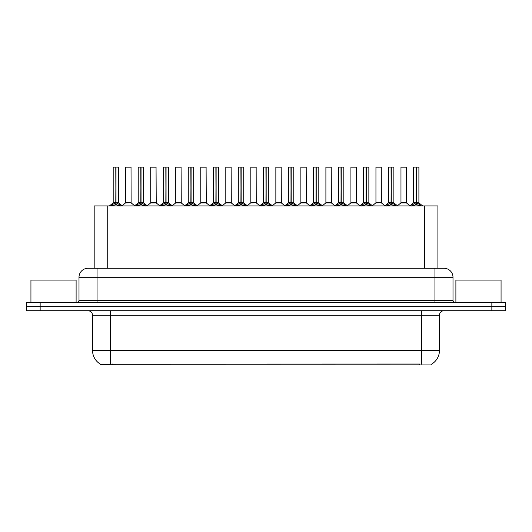 <?xml version="1.0" encoding="UTF-8"?>
<svg xmlns="http://www.w3.org/2000/svg" width="532" height="532" viewBox="0 0 532 532"><rect width="100%" height="100%" fill="white"/><g stroke="black" fill="none" stroke-linecap="round" stroke-linejoin="round"><path stroke-width="0.8" d="M91.198 268.261L94.184 268.261L94.184 205.924L437.909 205.924L437.909 268.261M431.818 364.001L431.818 364.919L100.269 364.919L100.269 364.054M92.548 350.468L110.616 350.468L110.616 315.237L92.548 315.237L92.548 350.468A15.807 15.807 0 0 0 100.362 364.107C101.532 364.56 104.95 364.56 110.616 364.107L419.575 364.028M431.638 364.107A15.807 15.807 0 0 0 439.452 350.468L439.452 315.237A4.515 4.515 0 0 1 443.967 310.721M40.153 302.588L505.4 302.588L505.4 306.651L26.6 306.651L26.6 310.721L40.153 310.721L40.153 306.651L26.6 306.651L26.6 302.588L40.153 302.588L40.153 306.651L505.4 306.651L505.4 310.721L40.153 310.721M453.005 277.292L78.995 277.292A9.031 9.031 0 0 1 88.033 268.261L443.967 268.261A9.031 9.031 0 0 1 453.005 277.292L453.005 300.327C453.124 301.691 453.876 302.442 455.259 302.588M78.995 277.292L78.995 300.327A2.261 2.261 0 0 1 76.741 302.588M111.181 206.03L112.824 204.295L115.783 202.798L115.783 204.374L115.943 167.081L118.609 167.168L118.609 202.765L116.016 202.798L118.982 204.295L120.624 206.03M113.19 167.168L115.783 167.081L113.19 167.168L113.19 202.765L115.783 202.798M115.783 167.081L113.283 167.081M118.609 167.168L116.016 167.081M115.863 167.081L115.863 202.765L118.696 202.938L116.315 202.938M115.783 167.168L115.903 202.765M114.998 167.081L116.807 167.081M116.016 202.798L116.016 204.374L115.943 202.765M116.016 202.765L116.016 167.168M118.982 205.937L116.016 204.374M115.783 204.374L112.824 205.937M131.118 202.765L131.032 167.081L125.705 167.168L125.705 202.765L131.125 202.765L128.292 202.765M128.372 167.081L125.791 167.081M129.096 202.765L125.705 202.765L122.154 205.744M136.205 206.03L137.848 204.295L140.807 202.798L140.807 204.374L140.967 167.081L143.633 167.168L143.633 202.765L141.04 202.798L144.006 204.295L145.648 206.03M138.214 167.168L140.814 167.081L138.214 167.168L138.214 202.765L140.807 202.798M140.814 167.081L138.307 167.081M143.633 167.168L141.04 167.081M140.887 167.081L140.887 202.765L143.72 202.938L141.339 202.938M140.807 167.168L140.927 202.765M140.022 167.081L141.831 167.081M141.04 202.798L141.04 204.374L140.967 202.765M141.04 202.765L141.04 167.168M144.006 205.937L141.04 204.374M140.807 204.374L137.848 205.937M161.229 206.03L162.872 204.295L165.831 202.798L165.831 204.374L165.991 167.081L168.657 167.168L168.657 202.765L166.064 202.765L166.07 204.374L165.991 202.765L168.657 202.765L166.363 202.938L169.03 204.295L170.672 206.03M163.238 167.168L165.838 167.081L163.238 167.168L163.238 202.765L165.831 202.798M165.838 167.081L163.331 167.081M168.657 167.168L166.064 167.081M165.911 167.081L165.991 202.765M165.831 167.168L165.951 202.765M165.046 167.081L166.855 167.081M166.064 202.765L166.064 167.168M169.03 205.937L166.07 204.374M165.831 204.374L162.872 205.937M186.253 206.03L187.896 204.295L190.855 202.798L190.855 204.374L191.015 167.081L193.681 167.168L193.681 202.765L191.094 202.798L194.054 204.295L195.696 206.03M188.262 167.168L190.862 167.081L188.262 167.168L188.262 202.765L190.855 202.798M190.862 167.081L188.355 167.081M193.681 167.168L191.088 167.081M190.935 167.081L190.935 202.765L193.768 202.938L191.387 202.938M190.855 167.168L190.975 202.765M190.07 167.081L191.879 167.081M191.094 202.798L191.094 204.374L191.015 202.765M191.088 202.765L191.094 167.168M194.054 205.937L191.094 204.374M190.855 204.374L187.896 205.937M211.277 206.03L212.92 204.295L215.879 202.798L215.879 204.374L216.039 167.081L218.705 167.168L218.705 202.765L216.118 202.798L219.078 204.295L220.72 206.03M213.285 167.168L215.886 167.081L213.285 167.168L213.285 202.765L215.879 202.798M215.886 167.081L213.379 167.081M218.705 167.168L216.112 167.081M215.959 167.081L215.959 202.765L218.792 202.938L216.411 202.938M215.879 167.168L215.999 202.765M215.094 167.081L216.903 167.081M216.118 202.798L216.118 204.374L216.039 202.765M216.118 202.765L216.118 167.168M219.078 205.937L216.118 204.374M215.879 204.374L212.92 205.937M154.12 202.765L150.642 202.938L156.228 202.938L156.056 167.081L150.729 167.168L150.729 202.765L156.149 202.765L153.316 202.765M153.396 167.081L150.815 167.081M179.144 202.765L175.666 202.938L181.252 202.938L181.08 167.081L175.753 167.168L175.753 202.765L181.173 202.765L178.34 202.765M178.42 167.081L175.839 167.081M204.168 202.765L200.69 202.938L206.276 202.938L206.103 167.081L200.777 167.168L200.777 202.765L206.197 202.765L203.364 202.765M202.579 167.081L200.863 167.081M76.109 302.588L76.109 280.091L30.936 280.091L30.936 302.588M501.064 302.588L501.064 280.091L455.891 280.091L455.891 302.588M236.301 206.03L237.944 204.295L240.903 202.798L240.903 204.374L241.062 167.081L243.729 167.168L243.729 202.765L241.142 202.798L244.102 204.295L245.744 206.03M238.309 167.168L240.91 167.081L238.309 167.168L238.309 202.765L240.903 202.798M240.91 167.081L238.403 167.081M243.729 167.168L241.136 167.081M240.983 167.081L240.983 202.765L243.816 202.938L241.435 202.938M240.903 167.168L241.023 202.765M240.118 167.081L241.927 167.081M241.142 202.798L241.142 204.374L241.062 202.765M241.142 202.765L241.142 167.168M244.102 205.937L241.142 204.374M240.903 204.374L237.944 205.937M261.325 206.03L262.968 204.295L265.927 202.798L265.927 204.374L266.086 167.081L268.753 167.168L268.753 202.765L266.166 202.798L269.125 204.295L270.768 206.03M263.333 167.168L265.933 167.081L263.333 167.168L263.333 202.765L265.927 202.798M265.933 167.081L263.426 167.081M268.753 167.168L266.16 167.081M266.007 167.081L266.007 202.765L268.84 202.938L266.459 202.938M265.927 167.168L266.047 202.765M265.142 167.081L266.951 167.081M266.166 202.798L266.166 204.374L266.086 202.765M266.166 202.765L266.166 167.168M269.125 205.937L266.166 204.374M265.927 204.374L262.968 205.937M286.349 206.03L287.992 204.295L290.951 202.798L290.951 204.374L291.11 167.081L293.777 167.168L293.777 202.765L291.19 202.798L294.149 204.295L295.792 206.03M288.357 167.168L290.957 167.081L288.357 167.168L288.357 202.765L290.951 202.798M290.957 167.081L288.45 167.081M293.777 167.168L291.184 167.081M291.031 167.081L291.031 202.765L293.863 202.938L291.483 202.938M290.951 167.168L291.07 202.765M290.166 167.081L291.975 167.081M291.19 202.798L291.19 204.374L291.11 202.765M291.19 202.765L291.19 167.168M294.149 205.937L291.19 204.374M290.951 204.374L287.992 205.937M229.192 202.765L225.714 202.938L231.3 202.938L231.127 167.081L225.801 167.168L225.801 202.765L231.221 202.765L228.394 202.765M227.603 167.081L225.887 167.081M256.238 202.765L256.151 167.081L250.825 167.168L250.825 202.765L256.244 202.765L253.418 202.765M252.627 167.081L250.911 167.081M254.216 202.765L250.825 202.765L247.28 205.744M279.24 202.765L275.762 202.938L281.348 202.938L281.175 167.081L275.849 167.168L275.849 202.765L281.268 202.765L278.442 202.765M277.651 167.081L275.935 167.081M311.373 206.03L313.016 204.295L315.975 202.798L315.975 204.374L316.134 167.081L318.801 167.168L318.801 202.765L316.214 202.798L319.173 204.295L320.816 206.03M313.381 167.168L315.981 167.081L313.381 167.168L313.381 202.765L315.975 202.798M315.981 167.081L313.474 167.081M318.801 167.168L316.208 167.081M316.055 167.081L316.055 202.765L318.887 202.938L316.507 202.938M315.975 167.168L316.094 202.765M315.19 167.081L316.999 167.081M316.214 202.798L316.214 204.374L316.134 202.765M316.214 202.765L316.214 167.168M319.173 205.937L316.214 204.374M315.975 204.374L313.016 205.937M336.397 206.03L338.039 204.295L340.999 202.798L340.999 204.374L341.158 167.081L343.825 167.168L343.825 202.765L341.238 202.798L344.197 204.295L345.84 206.03M338.405 167.168L341.005 167.081L338.405 167.168L338.405 202.765L340.999 202.798M341.005 167.081L338.498 167.081M343.825 167.168L341.231 167.081M341.079 167.081L341.079 202.765L343.911 202.938L341.531 202.938M340.999 167.168L341.118 202.765M340.214 167.081L342.023 167.081M341.238 202.798L341.238 204.374L341.158 202.765M341.238 202.765L341.238 167.168M344.197 205.937L341.238 204.374M340.999 204.374L338.039 205.937M361.421 206.03L363.063 204.295L366.023 202.798L366.023 204.374L366.182 167.081L368.849 167.168L368.849 202.765L366.262 202.798L369.221 204.295L370.864 206.03M363.429 167.168L366.029 167.081L363.429 167.168L363.429 202.765L366.023 202.798M366.029 167.081L363.522 167.081M368.849 167.168L366.255 167.081M366.102 167.081L366.102 202.765L368.935 202.938L366.555 202.938M366.023 167.168L366.142 202.765M365.238 167.081L367.047 167.081M366.262 202.798L366.262 204.374L366.182 202.765M366.262 202.765L366.262 167.168M369.221 205.937L366.262 204.374M366.023 204.374L363.063 205.937M386.445 206.03L388.087 204.295L391.047 202.798L391.047 204.374L391.206 167.081L393.873 167.168L393.873 202.765L391.286 202.798L394.245 204.295L395.888 206.03M388.453 167.168L391.053 167.081L388.453 167.168L388.453 202.765L391.047 202.798M391.053 167.081L388.546 167.081M393.873 167.168L391.279 167.081M391.126 167.081L391.126 202.765L393.959 202.938L391.579 202.938M391.047 167.168L391.166 202.765M390.262 167.081L392.071 167.081M391.286 202.798L391.286 204.374L391.206 202.765M391.286 202.765L391.286 167.168M394.245 205.937L391.286 204.374M391.047 204.374L388.087 205.937M411.469 206.03L413.111 204.295L416.071 202.798L416.071 204.374L416.23 167.081L418.897 167.168L418.897 202.765L416.31 202.798L419.269 204.295L420.912 206.03M413.477 167.168L416.077 167.081L413.477 167.168L413.477 202.765L416.071 202.798M416.077 167.081L413.57 167.081M418.897 167.168L416.303 167.081M416.15 167.081L416.15 202.765L418.983 202.938L416.603 202.938M416.071 167.168L416.19 202.765M415.286 167.081L417.095 167.081M416.31 202.798L416.31 204.374L416.23 202.765M416.31 202.765L416.31 167.168M419.269 205.937L416.31 204.374M416.071 204.374L413.111 205.937M304.264 202.765L300.786 202.938L306.372 202.938L306.199 167.081L300.873 167.168L300.873 202.765L306.292 202.765L303.466 202.765M302.675 167.081L300.959 167.081M329.288 202.765L325.81 202.938L331.396 202.938L331.223 167.081L325.897 167.168L325.897 202.765L331.316 202.765L328.49 202.765M327.699 167.081L325.983 167.081M354.312 202.765L350.834 202.938L356.42 202.938L356.247 167.081L350.921 167.168L350.921 202.765L356.34 202.765L353.514 202.765M352.729 167.081L351.007 167.081M381.358 202.765L381.271 167.081L375.944 167.168L375.944 202.765L381.364 202.765L378.538 202.765M377.753 167.081L376.031 167.081M379.336 202.765L375.944 202.765L372.4 205.744M404.36 202.765L400.882 202.938L406.468 202.938L406.295 167.081L400.968 167.168L400.968 202.765L406.388 202.765L403.562 202.765M402.777 167.081L401.055 167.081M419.622 364.919L419.622 364.028M112.465 364.919L112.465 364.028M107.73 268.261L107.73 205.924M424.356 268.261L424.356 205.924M421.384 310.721L421.384 315.237L110.616 315.237L110.616 310.721M439.452 315.237L421.384 315.237L421.384 350.468L439.452 350.468M421.384 364.107L421.384 350.468L110.616 350.468L110.616 364.107M491.847 310.721L491.847 302.588M97.063 302.588L97.063 268.261M78.995 300.327L453.005 300.327M434.937 268.261L434.937 302.588M115.484 202.938L113.19 202.765L115.783 202.765M112.345 204.707L112.345 205.924M112.824 204.295L112.824 205.924M118.982 204.295L118.982 205.924M119.454 204.707L119.454 205.924M131.125 202.765L125.619 202.938M131.125 167.168L125.705 167.168M140.508 202.938L138.214 202.765L140.807 202.765M137.369 204.707L137.369 205.924M137.848 204.295L137.848 205.924M144.006 204.295L144.006 205.924M144.478 204.707L144.478 205.924M165.532 202.938L163.238 202.765L165.831 202.765M162.393 204.707L162.393 205.924M162.872 204.295L162.872 205.924M169.03 204.295L169.03 205.924M169.502 204.707L169.502 205.924M190.556 202.938L188.262 202.765L190.855 202.765M187.417 204.707L187.417 205.924M187.896 204.295L187.896 205.924M194.054 204.295L194.054 205.924M194.526 204.707L194.526 205.924M215.58 202.938L213.285 202.765L215.879 202.765M212.441 204.707L212.441 205.924M212.92 204.295L212.92 205.924M219.078 204.295L219.078 205.924M219.55 204.707L219.55 205.924M156.149 167.168L150.729 167.168M181.173 167.168L175.753 167.168M206.197 167.168L200.777 167.168M240.604 202.938L238.309 202.765L240.903 202.765M237.465 204.707L237.465 205.924M237.944 204.295L237.944 205.924M244.102 204.295L244.102 205.924M244.574 204.707L244.574 205.924M265.628 202.938L263.333 202.765L265.927 202.765M262.489 204.707L262.489 205.924M262.968 204.295L262.968 205.924M269.125 204.295L269.125 205.924M269.598 204.707L269.598 205.924M290.652 202.938L288.357 202.765L290.951 202.765M287.519 204.707L287.519 205.924M287.992 204.295L287.992 205.924M294.149 204.295L294.149 205.924M294.622 204.707L294.622 205.924M231.221 167.168L225.801 167.168M256.244 202.765L250.738 202.938M256.244 167.168L250.825 167.168M281.268 167.168L275.849 167.168M315.675 202.938L313.381 202.765L315.975 202.765M312.543 204.707L312.543 205.924M313.016 204.295L313.016 205.924M319.173 204.295L319.173 205.924M319.646 204.707L319.646 205.924M340.699 202.938L338.405 202.765L340.999 202.765M337.567 204.707L337.567 205.924M338.039 204.295L338.039 205.924M344.197 204.295L344.197 205.924M344.669 204.707L344.669 205.924M365.723 202.938L363.436 202.765L366.023 202.765M362.591 204.707L362.591 205.924M363.063 204.295L363.063 205.924M369.221 204.295L369.221 205.924M369.693 204.707L369.693 205.924M390.747 202.938L388.46 202.765L391.047 202.765M387.615 204.707L387.615 205.924M388.087 204.295L388.087 205.924M394.245 204.295L394.245 205.924M394.717 204.707L394.717 205.924M415.771 202.938L413.484 202.765L416.071 202.765M412.639 204.707L412.639 205.924M413.111 204.295L413.111 205.924M419.269 204.295L419.269 205.924M419.741 204.707L419.741 205.924M306.292 167.168L300.873 167.168M331.316 167.168L325.897 167.168M356.34 167.168L350.921 167.168M381.364 202.765L375.858 202.938M381.364 167.168L375.944 167.168M406.388 167.168L400.968 167.168M92.548 315.237C92.282 312.49 90.773 310.987 88.033 310.721M113.11 202.938L109.426 205.924M118.696 202.938L122.38 205.924M131.205 202.938L134.669 205.744M138.134 202.938L134.45 205.924M143.72 202.938L147.404 205.924M163.158 202.938L159.474 205.924M168.744 202.938L172.428 205.924M188.182 202.938L184.498 205.924M193.768 202.938L197.452 205.924M213.206 202.938L209.522 205.924M218.792 202.938L222.476 205.924M150.642 202.938L147.178 205.744M156.228 202.938L159.693 205.744M175.666 202.938L172.202 205.744M181.252 202.938L184.717 205.744M200.69 202.938L197.226 205.744M206.276 202.938L209.741 205.744M238.23 202.938L234.546 205.924M243.816 202.938L247.5 205.924M263.254 202.938L259.569 205.924M268.84 202.938L272.524 205.924M288.278 202.938L284.593 205.924M293.863 202.938L297.548 205.924M225.714 202.938L222.256 205.744M231.3 202.938L234.765 205.744M256.324 202.938L259.789 205.744M275.762 202.938L272.304 205.744M281.348 202.938L284.813 205.744M313.301 202.938L309.617 205.924M318.887 202.938L322.572 205.924M338.325 202.938L334.641 205.924M343.911 202.938L347.596 205.924M363.349 202.938L359.665 205.924M368.935 202.938L372.619 205.924M388.373 202.938L384.689 205.924M393.959 202.938L397.643 205.924M413.397 202.938L409.713 205.924M418.983 202.938L422.667 205.924M300.786 202.938L297.328 205.744M306.372 202.938L309.837 205.744M325.81 202.938L322.352 205.744M331.396 202.938L334.861 205.744M350.834 202.938L347.376 205.744M356.42 202.938L359.885 205.744M381.444 202.938L384.909 205.744M400.882 202.938L397.424 205.744M406.468 202.938L409.933 205.744"/></g></svg>
